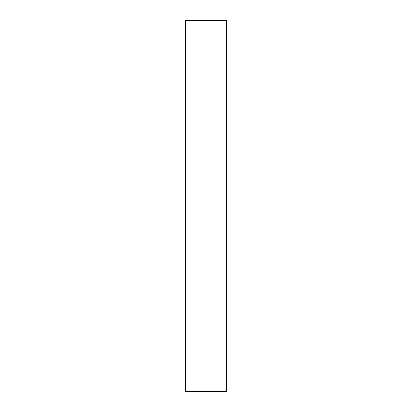 <?xml version="1.0" encoding="UTF-8"?>
<svg xmlns="http://www.w3.org/2000/svg" width="412" height="412" viewBox="0 0 412 412"><rect width="100%" height="100%" fill="white"/><g stroke="black" fill="none" stroke-linecap="round" stroke-linejoin="round"><path stroke-width="0.62" d="M226.6 20.6L185.4 20.6L185.4 391.4L226.6 391.4L226.6 20.6"/></g></svg>
